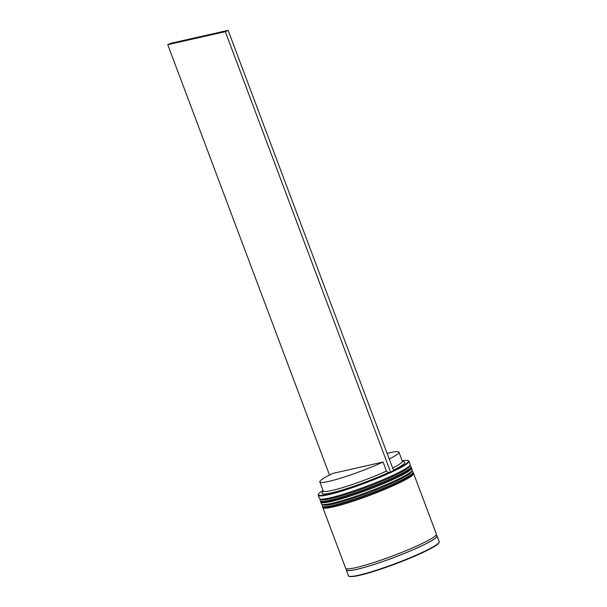 <?xml version="1.0" encoding="UTF-8"?>
<svg xmlns="http://www.w3.org/2000/svg" width="607" height="607" viewBox="0 0 607 607"><rect width="100%" height="100%" fill="white"/><g stroke="black" fill="none" stroke-linecap="round" stroke-linejoin="round"><path stroke-width="0.91" d="M323.053 490.509A48.082 5.023 -20.6 0 0 318.516 494.204A48.082 5.023 -20.6 0 0 328.63 494.212A48.082 5.023 -20.6 0 0 390.589 472.094L388.283 472.61A44.205 4.621 159.4 0 1 343.721 489.546A44.205 4.621 159.4 0 1 322.142 492.892L323.136 490.729M393.632 470.66A48.082 5.023 -20.6 0 0 408.025 460.561L408.526 460.781A48.469 5.068 159.4 0 1 408.966 461.183A48.469 5.068 159.4 0 1 379.716 477.314A48.469 5.068 159.4 0 1 328.486 494.705A48.469 5.068 159.4 0 1 318.227 495.289A48.469 5.068 159.4 0 1 318.288 494.697L318.516 494.204M408.025 460.561A48.082 5.023 -20.6 0 0 402.175 460.766M410.12 465.03L409.437 466.51A47.3 4.947 159.4 0 1 378.76 482.573A47.3 4.947 159.4 0 1 330.959 498.635A47.3 4.947 159.4 0 1 321.369 499.607L319.889 498.946A48.469 5.068 -20.6 0 0 329.707 497.952A48.469 5.068 -20.6 0 0 378.685 481.488A48.469 5.068 -20.6 0 0 410.12 465.03A48.469 5.068 -20.6 0 0 410.18 464.438L408.966 461.183M412.153 470.44L411.478 471.92A47.3 4.947 159.4 0 1 380.794 487.99A47.3 4.947 159.4 0 1 332.993 504.053A47.3 4.947 159.4 0 1 323.41 505.024L321.922 504.356A48.469 5.068 -20.6 0 0 331.741 503.362A48.469 5.068 -20.6 0 0 380.718 486.905A48.469 5.068 -20.6 0 0 412.153 470.44A48.469 5.068 -20.6 0 0 412.221 469.848L411.538 468.043A48.469 5.068 159.4 0 1 382.296 484.166A48.469 5.068 159.4 0 1 331.065 501.557A48.469 5.068 159.4 0 1 320.807 502.148A48.469 5.068 159.4 0 1 320.815 501.701M410.453 468.452A47.3 4.947 159.4 0 1 381.909 484.189A47.3 4.947 159.4 0 1 331.908 501.162A47.3 4.947 159.4 0 1 321.892 501.739M412.487 473.87A47.3 4.947 159.4 0 1 383.943 489.606A47.3 4.947 159.4 0 1 333.941 506.579A47.3 4.947 159.4 0 0 384.163 489.515A47.3 4.947 159.4 0 0 412.464 473.824M413.268 473.126A48.469 5.068 159.4 0 1 413.579 473.46A48.469 5.068 159.4 0 1 384.33 489.583A48.469 5.068 159.4 0 1 333.099 506.974A48.469 5.068 159.4 0 1 322.841 507.566A48.469 5.068 159.4 0 1 322.848 507.111M413.579 473.46L436.372 534.099A48.469 5.068 159.4 0 1 407.122 550.223A48.469 5.068 159.4 0 1 355.892 567.613A48.469 5.068 159.4 0 1 345.633 568.205L322.841 507.566M435.879 535.313A48.469 5.068 159.4 0 1 437.048 535.905A48.469 5.068 159.4 0 1 407.805 552.029A48.469 5.068 159.4 0 1 356.567 569.419A48.469 5.068 159.4 0 1 346.309 570.011A48.469 5.068 159.4 0 1 346.802 568.797M387.137 453.383A42.262 4.416 159.4 0 1 390.005 452.693A42.262 4.416 159.4 0 1 398.951 452.177A42.262 4.416 159.4 0 1 389.269 459.051M402.259 460.986L404.437 461.957A44.205 4.621 159.4 0 1 393.442 470.152M398.951 452.177L402.342 461.206A42.262 4.416 159.4 0 1 392.661 468.08M320.807 502.148L321.482 503.954A48.469 5.068 -20.6 0 0 321.922 504.356M318.227 495.289L319.449 498.544A48.469 5.068 -20.6 0 0 319.889 498.946M388.283 472.61L386.454 471.07A42.262 4.416 159.4 0 1 345.724 486.662A42.262 4.416 159.4 0 1 323.22 490.942L319.828 481.92A42.262 4.416 159.4 0 1 332.909 473.377L383.063 462.041A42.262 4.416 159.4 0 1 342.333 477.633A42.262 4.416 159.4 0 1 319.828 481.92M386.454 471.07L383.063 462.041M390.84 472.034L393.655 470.713L228.126 30.35L225.318 31.67L390.589 472.094M329.51 475.046L167.744 44.675L170.552 43.355L228.126 30.35M167.744 44.675L225.318 31.67M320.928 499.166A47.3 4.947 -20.6 0 0 330.959 498.635A47.3 4.947 -20.6 0 0 381.181 481.571A47.3 4.947 -20.6 0 0 409.482 465.88M409.892 465.523L411 466.601A48.469 5.068 159.4 0 1 381.75 482.724A48.469 5.068 159.4 0 1 330.519 500.115A48.469 5.068 159.4 0 1 320.261 500.707L320.397 501.071A48.469 5.068 -20.6 0 0 330.656 500.479A48.469 5.068 -20.6 0 0 381.886 483.089A48.469 5.068 -20.6 0 0 411.136 466.965L409.945 469.833L400.013 475.964C383.29 484.659 348.092 497.687 331.756 501.215C326.832 502.406 323.425 502.717 321.543 502.156L320.397 501.071M410.431 468.407A47.3 4.947 159.4 0 1 382.129 484.098A47.3 4.947 159.4 0 1 331.908 501.162M322.962 504.576A47.3 4.947 -20.6 0 0 332.993 504.053A47.3 4.947 -20.6 0 0 383.214 486.989A47.3 4.947 -20.6 0 0 411.516 471.298M411.925 470.941L413.033 472.018A48.469 5.068 159.4 0 1 383.791 488.142A48.469 5.068 159.4 0 1 332.553 505.532A48.469 5.068 159.4 0 1 322.294 506.124L322.431 506.481A48.469 5.068 -20.6 0 0 332.689 505.889A48.469 5.068 -20.6 0 0 383.92 488.498A48.469 5.068 -20.6 0 0 413.17 472.375L411.978 475.251L402.046 481.374C385.324 490.077 350.133 503.097 333.789 506.633C328.865 507.816 325.466 508.135 323.577 507.573L322.431 506.481M435.803 535.397A48.272 5.046 159.4 0 1 411.5 550.443A48.272 5.046 159.4 0 1 356.711 569.351A48.272 5.046 159.4 0 1 346.916 568.812M358.737 575.193A48.469 5.068 -20.6 0 0 409.975 557.803A48.469 5.068 -20.6 0 0 439.218 541.679L438.914 542.954C437.237 545.124 431.478 548.493 421.645 553.068C403.306 561.657 373.677 572.257 359.109 575.444C347.667 577.932 348.395 575.679 348.479 575.785A48.469 5.068 -20.6 0 0 358.737 575.193M439.005 542.529A48.082 5.023 159.4 0 1 408.557 558.759A48.082 5.023 159.4 0 1 359.154 575.421M320.39 499.166L320.261 500.707M322.423 504.584L322.294 506.124M437.048 535.905L439.218 541.679M346.309 570.011L348.479 575.785"/></g></svg>
